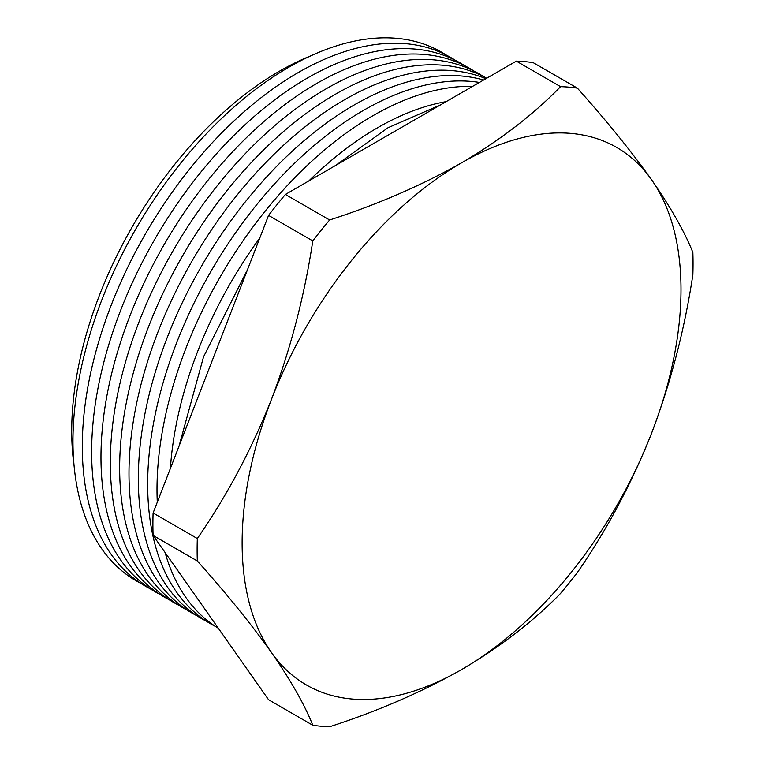 <?xml version="1.0" encoding="UTF-8"?>
<svg xmlns="http://www.w3.org/2000/svg" width="765" height="765" viewBox="0 0 765 765"><rect width="100%" height="100%" fill="white"/><g stroke="black" fill="none" stroke-linecap="round" stroke-linejoin="round"><path stroke-width="1.15" d="M74.09 465.809A293.817 169.639 -60 0 1 279.474 71.183A293.817 169.639 -60 0 1 310.772 55.855M140.932 583.408A305.254 176.237 -60 0 1 88.157 340.482A305.254 176.237 -60 0 1 288.816 67.234A305.254 176.237 -60 0 1 446.043 54.937M150.265 588.801A305.254 176.237 -60 0 1 97.49 345.876A305.254 176.237 -60 0 1 298.149 72.627A305.254 176.237 -60 0 1 455.376 60.33M159.598 594.195A305.254 176.237 -60 0 1 106.832 351.259A305.254 176.237 -60 0 1 307.492 78.02A305.254 176.237 -60 0 1 464.709 65.723M168.941 599.578A305.254 176.237 -60 0 1 116.165 356.653A305.254 176.237 -60 0 1 316.825 83.414A305.254 176.237 -60 0 1 474.051 71.107M178.274 604.972A305.254 176.237 -60 0 1 125.508 362.046A305.254 176.237 -60 0 1 326.167 88.797A305.254 176.237 -60 0 1 483.384 76.5M187.616 610.365A305.254 176.237 -60 0 1 134.841 367.439A305.254 176.237 -60 0 1 335.5 94.191A305.254 176.237 -60 0 1 486.674 78.25M196.949 615.758A305.254 176.237 -60 0 1 144.183 372.823A305.254 176.237 -60 0 1 344.843 99.584A305.254 176.237 -60 0 1 485.861 78.718M206.292 621.151A305.254 176.237 -60 0 1 153.516 378.216A305.254 176.237 -60 0 1 354.176 104.977A305.254 176.237 -60 0 1 483.595 80.029M215.625 626.535A305.254 176.237 -60 0 1 162.859 383.609A305.254 176.237 -60 0 1 363.518 110.361A305.254 176.237 -60 0 1 479.426 82.429M218.312 628.228A305.254 176.237 -60 0 1 165.077 552.493M157.284 502.194A305.254 176.237 -60 0 1 372.851 115.754A305.254 176.237 -60 0 1 472.598 86.378M170.404 468.39A293.817 169.639 -60 0 1 259.804 237.982M308.869 180.903A293.817 169.639 -60 0 1 377.518 127.793A293.817 169.639 -60 0 1 446.177 101.63M197.322 538.531A350.666 202.457 120 0 0 197.322 560.975L153.096 535.443A350.666 202.457 -60 0 1 153.096 512.999L197.322 538.531C226.88 495.854 251.609 449.428 271.527 399.234C290.767 348.457 304.518 295.692 312.789 240.927L268.563 215.395A350.666 202.457 -60 0 1 285.393 194.453L329.619 219.985A350.666 202.457 120 0 0 312.789 240.927M153.096 535.443L268.563 699.717L312.789 725.249A350.666 202.457 120 0 0 329.619 726.75C377.747 711.173 421.725 692.115 461.563 669.595A310.322 179.163 120 0 0 651.598 433.191C631.603 483.528 606.865 529.963 577.393 572.478A350.666 202.457 120 0 1 560.563 593.42C533.195 621.496 500.195 646.894 461.563 669.595A310.322 179.163 120 0 1 271.527 652.622C251.532 624.489 226.794 593.946 197.322 560.975M577.393 88.157A350.666 202.457 120 0 0 560.563 86.655L516.337 61.124A350.666 202.457 -60 0 1 533.167 62.625L577.393 88.157C606.951 121.233 631.68 151.776 651.598 179.804C670.838 207.497 684.589 231.709 692.861 252.431A350.666 202.457 120 0 1 692.861 274.874C684.541 329.811 670.79 382.586 651.598 433.191A310.322 179.163 120 0 0 651.598 179.804A310.322 179.163 120 0 0 461.563 162.83C500.195 140.129 533.195 114.74 560.563 86.655M329.619 219.985C377.747 204.408 421.725 185.35 461.563 162.83A310.322 179.163 120 0 0 271.527 399.234A310.322 179.163 120 0 0 271.527 652.622C290.719 680.228 304.48 704.441 312.789 725.249M516.337 61.124L285.393 194.453M268.563 215.395L153.096 512.999M440.63 104.834L388.037 127.726L335.682 165.422M247.506 269.663L203.538 356.853L179.077 446.033"/></g></svg>

